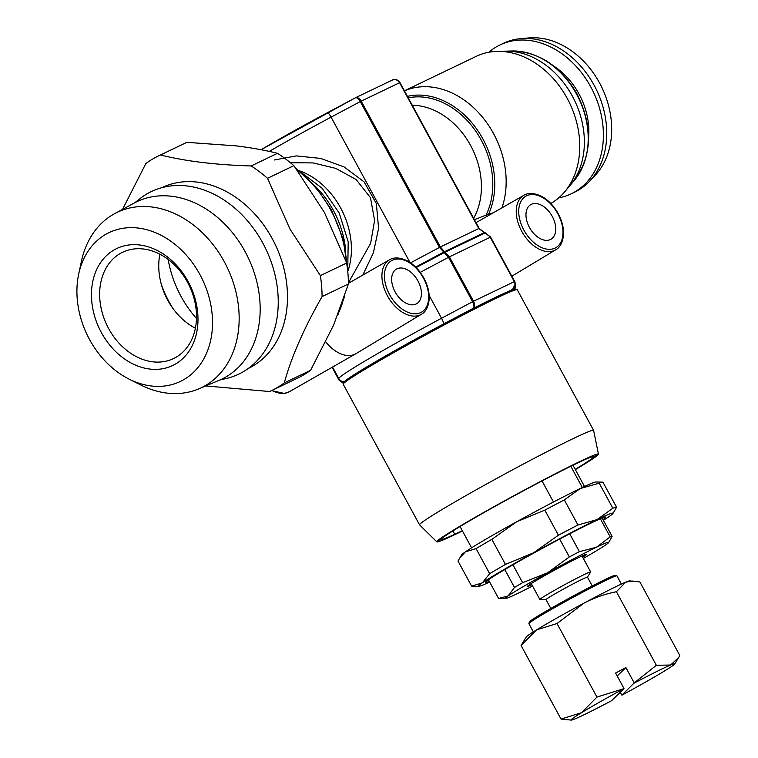 <?xml version="1.0" encoding="UTF-8"?>
<svg xmlns="http://www.w3.org/2000/svg" width="758" height="758" viewBox="0 0 758 758"><rect width="100%" height="100%" fill="white"/><g stroke="black" fill="none" stroke-linecap="round" stroke-linejoin="round"><path stroke-width="1.14" d="M550.82 203.466A82.518 63.947 -115.6 0 0 551.303 203.191A82.518 63.947 -115.6 0 0 564.625 191.897A82.518 63.947 -115.6 0 0 569.609 103.06A82.518 63.947 -115.6 0 0 497.172 51.383A82.518 63.947 -115.6 0 0 476.251 56.338L404.44 90.808M574.261 180.489A76.046 58.934 -115.6 0 0 576.62 94.267A76.046 58.934 -115.6 0 0 512.095 50.994C539.109 51.8 560.787 66.173 577.122 94.106C593.201 126.993 592.244 155.788 574.261 180.489L569.893 185.663A78.984 61.208 -115.6 0 0 574.659 100.634A78.984 61.208 -115.6 0 0 505.33 51.174L497.172 51.383M529.444 227.419A20.04 12.64 59.6 0 0 551 239.215A20.04 12.64 59.6 0 0 552.279 216.456A20.04 12.64 59.6 0 0 530.723 204.651A20.04 12.64 59.6 0 0 529.444 227.419M395.117 291.896A20.04 12.64 59.6 0 0 416.673 303.702A20.04 12.64 59.6 0 0 417.952 280.934A20.04 12.64 59.6 0 0 396.396 269.128A20.04 12.64 59.6 0 0 395.117 291.896M355.436 97.773L392.293 80.073C391.251 80.443 396.415 77.439 399.949 82.546L360.277 101.591C358.449 98.559 356.791 97.318 355.303 97.848C357.35 97.033 359.311 98.123 361.206 101.117L440.389 246.956L444.453 251.741A1.772 1.156 121.9 0 0 443.8 252.073L439.46 247.43L360.277 101.591L331.085 117.149A5.893 1.109 -118.1 0 0 327.456 112.686A5.893 1.109 -118.1 0 0 327.418 112.715A88.411 3.591 -28.5 0 0 261.055 149.724L355.303 97.848L327.494 112.667M485.338 232.858L490.606 237.093L478.762 228.537L399.58 82.698C397.58 79.751 395.041 78.936 391.971 80.244L392.284 80.083M391.971 80.244C395.269 78.841 397.931 79.609 399.949 82.546L479.132 228.385L484.381 232.592L444.453 251.741L449.409 256.839L448.49 257.313L443.8 252.073L415.649 267.081M168.162 259.463A94.305 73.081 -115.6 0 0 196.493 318.464M348.415 282.829L370.634 243.271L374.594 220.407L370.463 197.667L356.118 179.504L335.699 168.352L313.063 162.923L290.409 162.724M274.282 159.995L296.293 155.902L320.634 158.413L344.104 166.921L364.124 181.882L376.366 203.57L378.583 228.395L373.381 252.821L362.817 275.069M474.432 219.716L486.058 215.073L486.702 216.551M408.259 97.848A75.904 58.83 -115.6 0 1 476.801 132.707A75.904 58.83 -115.6 0 1 486.058 215.073L488.597 214.126L489.033 215.225M407.453 96.361A77.335 59.939 -115.6 0 1 477.54 130.215A77.335 59.939 -115.6 0 1 488.597 214.126L493.269 212.799M512.399 289.878L515.393 283.681L514.71 281.493L490.606 237.093L485.092 232.971L445.126 252.158A1.772 1.156 121.9 0 0 444.472 252.49L416.151 267.583M484.409 232.782L485.319 232.858M424.688 128.111L459.301 191.859M344.303 381.596A5.893 5.884 171.8 0 1 338.779 378.526L339.006 380.061L332.08 367.308L339.006 380.061L343.156 383.027L341.867 382.657M507.775 291.735L512.351 289.537C515.07 287.566 515.734 284.932 514.341 281.635L515.383 283.681M477.881 306.09L473.238 308.316C474.925 306.838 475.02 304.479 473.523 301.239L514.341 281.635L490.236 237.245L449.409 256.839L473.523 301.239L472.594 301.712L448.49 257.313L420.226 272.378M466.17 312.078L473.238 308.316C474.366 307.123 474.148 304.924 472.594 301.712L441.544 318.256A5.893 1.109 -118.1 0 1 443.601 323.941M564.625 191.897L569.893 185.663A78.984 61.208 -115.6 0 0 572.347 96.114A78.984 61.208 -115.6 0 0 505.33 51.174L512.095 50.994M488.825 52.245A82.518 63.947 64.4 0 1 499.892 44.997L503.246 43.386A82.518 63.947 64.4 0 1 521.03 38.592L529.065 37.919A79.524 61.625 64.4 0 1 537.697 37.9A79.524 61.625 64.4 0 1 604.098 92.448A79.524 61.625 64.4 0 1 595.077 175.43L589.525 181.285A82.518 63.947 64.4 0 1 574.668 192.162L571.305 193.773A82.518 63.947 64.4 0 1 558.731 197.866M521.03 38.592A82.518 63.947 64.4 0 1 529.984 38.573A82.518 63.947 64.4 0 1 598.877 95.176A82.518 63.947 64.4 0 1 589.525 181.285M499.892 44.997A82.518 63.947 64.4 0 1 526.63 40.183A82.518 63.947 64.4 0 1 599.445 107.901A82.518 63.947 64.4 0 1 571.305 193.773M452.896 530.903L454.724 534.276A86.639 3.515 -28.5 0 1 441.488 539.298L438.806 540.312L442.776 537.754A86.639 3.515 -28.5 0 1 462.399 525.105L474.669 517.913A86.639 3.515 -28.5 0 1 515.658 495.002L531.728 486.371A86.639 3.515 -28.5 0 1 570.073 466.625L580.514 461.613A86.639 3.515 -28.5 0 1 593.76 456.591L596.442 455.577L592.462 458.135L591.771 456.856M592.462 458.135A86.639 3.515 -28.5 0 1 575.208 469.363M462.437 530.951A91.945 3.733 -28.5 0 1 436.845 541.856A91.945 3.733 -28.5 0 1 465.241 523.096A91.945 3.733 -28.5 0 1 551.17 475.901A91.945 3.733 -28.5 0 1 598.441 454.118A91.945 3.733 -28.5 0 1 575.36 469.638M436.845 541.856L419.6 524.915A99.023 4.017 -28.5 0 1 419.572 524.877A99.023 4.017 -28.5 0 1 450.176 504.714A99.023 4.017 -28.5 0 1 542.226 454.146A99.023 4.017 -28.5 0 1 593.609 430.383A99.023 4.017 -28.5 0 1 593.628 430.43L598.441 454.118M441.203 538.767L441.488 539.298M454.724 534.276L462.323 530.733M570.793 466.255L582.343 487.517M553.492 502.014L542.036 480.923M533.338 631.888L528.885 623.682A50.094 2.037 -28.5 0 1 528.885 623.588A50.094 2.037 -28.5 0 1 578.212 594.604A50.094 2.037 -28.5 0 1 616.86 575.815A50.094 2.037 -28.5 0 1 616.936 575.872L621.399 584.077M528.885 623.588L529.359 621.996A48.919 1.99 -28.5 0 1 577.52 593.694A48.919 1.99 -28.5 0 1 615.269 575.341L616.86 575.815M550.801 608.456L546.006 599.635A23.574 0.957 -28.5 0 1 569.22 585.953A23.574 0.957 -28.5 0 1 587.45 577.141L592.235 585.962M546.025 599.663L539.99 599.521A28.88 1.175 -28.5 0 1 539.885 599.483A28.88 1.175 -28.5 0 1 568.32 582.722A28.88 1.175 -28.5 0 1 590.653 571.92A28.88 1.175 -28.5 0 1 590.624 572.025L587.469 577.17M632.968 580.969L625.625 582.201L616.406 591.733C605.197 593.931 594.462 597.692 584.2 603.008L557.016 623.531L536.541 629.898A58.944 2.397 -28.5 0 0 526.223 636.995L521.087 645.513L536.541 629.898A58.944 2.397 -28.5 0 1 584.2 603.008A58.944 2.397 -28.5 0 1 625.625 582.201A58.944 2.397 -28.5 0 1 629.557 580.893L639.866 581.917L679.812 655.481L678.637 657.556L670.593 665.012A58.944 2.397 -28.5 0 1 674.677 663.989A58.944 2.397 -28.5 0 1 664.359 671.086A58.944 2.397 -28.5 0 1 621.873 695.19L634.228 682.911L656.352 665.297L670.593 665.012A58.944 2.397 -28.5 0 0 634.275 683.091M623.986 688.605L596.953 697.095L581.5 712.71A58.944 2.397 -28.5 0 1 623.986 688.605L611.583 700.705A58.944 2.397 -28.5 0 1 575.275 718.783A58.944 2.397 -28.5 0 1 571.342 720.1A58.944 2.397 -28.5 0 1 581.5 712.71L561.034 719.077L571.342 720.1M623.938 688.425L615.591 673.047L625.881 667.533L634.228 682.911M617.192 676.003L625.881 667.533M621.873 695.19L620.234 692.262M521.087 645.513L561.034 719.077M557.016 623.531L596.953 697.095M616.406 591.733L656.352 665.297M531.917 584.797A33.598 1.364 -28.5 0 1 527.435 586.37A33.598 1.364 -28.5 0 1 537.82 579.586A33.598 1.364 -28.5 0 1 568.5 562.72A33.598 1.364 -28.5 0 1 586.436 554.335A33.598 1.364 -28.5 0 1 582.675 557.234M488.436 579.775L498.565 598.432A64.837 2.634 151.5 0 0 498.593 598.432A64.837 2.634 151.5 0 0 498.631 598.432M512.939 564.814L522.632 582.684A64.837 2.634 151.5 0 0 514.492 587.45L504.781 569.571M569.713 533.803L579.406 551.663A64.837 2.634 151.5 0 0 569.334 556.922L559.65 539.08M602.146 518.036L612.113 536.389A64.837 2.634 151.5 0 0 610.181 536.882L600.355 518.785M610.181 536.882L596.413 547.257L579.406 551.663M569.334 556.922L547.608 572.792A58.944 2.397 -28.5 0 1 596.413 547.257A58.944 2.397 -28.5 0 1 608.712 542.491A58.944 2.397 -28.5 0 1 605.775 544.869A58.944 2.397 -28.5 0 1 583.338 558.457M514.492 587.45L508.154 595.93A58.944 2.397 -28.5 0 1 547.608 572.792L522.632 582.684M508.154 595.93L498.565 598.432L505.378 598.602A58.944 2.397 -28.5 0 1 508.154 595.93M532.58 586.019A58.944 2.397 -28.5 0 1 517.506 593.542A58.944 2.397 -28.5 0 1 505.378 598.602M608.712 542.491L612.113 536.389M248.397 368.407A100.208 77.657 -115.6 0 0 272.245 238.656A100.208 77.657 -115.6 0 0 161.662 187.738M320.378 275.637L346.719 262.998A130.253 100.947 64.4 0 1 348.434 283.937L322.093 296.586A130.253 100.947 -115.6 0 0 320.378 275.637L289.888 228.925L267.536 178.31A130.253 100.947 -115.6 0 0 251.173 165.964C215.67 164.893 185.445 161.236 160.497 154.983A130.253 100.947 -115.6 0 0 158.678 155.826A130.253 100.947 -115.6 0 0 145.839 163.586L122.569 209.36M161.331 284.392A94.892 73.545 -115.6 0 0 169.186 302.044A94.892 73.545 -115.6 0 0 172.767 308.212M158.678 155.826L185.018 143.186A130.253 100.947 64.4 0 1 186.838 142.343L160.497 154.983M251.173 165.964L277.513 153.315A130.253 100.947 64.4 0 1 293.877 165.67L267.536 178.31M205.702 385.955L269.611 391.526A130.253 100.947 -115.6 0 0 271.421 390.683A130.253 100.947 -115.6 0 0 284.259 382.932C291.47 356.81 304.081 328.024 322.093 296.586M284.259 382.932L310.6 370.292A130.253 100.947 64.4 0 1 297.761 378.043L271.421 390.683M348.434 283.937L333.586 325.163L310.6 370.292M186.838 142.343L236.25 145.877C251.571 147.782 265.328 150.264 277.513 153.315M293.877 165.67L324.367 212.373L346.719 262.998M188.126 281.559A64.837 50.246 64.4 0 1 175.629 363.944A64.837 50.246 64.4 0 1 101.326 332.478A64.837 50.246 64.4 0 1 113.814 250.093A64.837 50.246 64.4 0 1 188.126 281.559M108.621 328.546A58.944 45.679 -115.6 0 0 173.591 358.543A58.944 45.679 -115.6 0 0 187.539 282.27A58.944 45.679 -115.6 0 0 122.569 252.272A58.944 45.679 -115.6 0 0 108.621 328.546M199.96 274.623A82.518 63.947 -115.6 0 0 131.608 227.646A82.518 63.947 -115.6 0 0 78.69 274.074A82.518 63.947 -115.6 0 0 89.482 339.413A82.518 63.947 -115.6 0 0 129.125 379.142A82.518 63.947 -115.6 0 0 200.993 363.423A82.518 63.947 -115.6 0 0 199.96 274.623M129.125 379.142L140.884 385.045A97.251 75.364 -115.6 0 0 198.71 388.892A97.251 75.364 -115.6 0 0 224.359 261.851A97.251 75.364 -115.6 0 0 114.6 213.68A97.251 75.364 -115.6 0 0 81.438 261.216L78.69 274.074M198.71 388.892L219.261 380.26A98.35 76.226 -115.6 0 0 245.194 251.77A98.35 76.226 -115.6 0 0 134.194 203.049L114.6 213.68M159.862 254.214A58.944 45.679 -115.6 0 0 167.726 300.177A58.944 45.679 -115.6 0 0 195.393 328.223M248.416 368.388L248.529 368.331A100.198 77.648 -115.6 0 0 272.236 238.666A100.198 77.648 -115.6 0 0 161.805 187.671L161.691 187.728M219.943 379.966L226.045 378.564A101.212 78.434 -115.6 0 0 262.837 243.1A101.212 78.434 -115.6 0 0 139.766 198.814L134.848 202.708M489.298 581.358A68.372 2.776 -28.5 0 1 485.632 582.201A68.372 2.776 -28.5 0 1 506.77 568.396A68.372 2.776 -28.5 0 1 569.211 534.068A68.372 2.776 -28.5 0 1 605.708 517.003A68.372 2.776 -28.5 0 1 603.008 519.618M489.668 582.03A76.624 3.108 -28.5 0 1 478.658 586.36A76.624 3.108 -28.5 0 1 482.268 582.893A76.624 3.108 -28.5 0 1 533.566 552.809A76.624 3.108 -28.5 0 1 597.01 519.618A76.624 3.108 -28.5 0 1 612.995 513.422A76.624 3.108 -28.5 0 1 609.176 516.511A76.624 3.108 -28.5 0 1 603.377 520.291M564.331 499.929L577.947 525A82.518 3.354 151.5 0 0 558.419 535.214L544.803 510.143A82.518 3.354 -28.5 0 1 564.331 499.929L580.154 488.559L599.227 483.178A82.518 3.354 -28.5 0 1 602.705 482.154A82.518 3.354 -28.5 0 1 602.97 482.221L616.586 507.291A82.518 3.354 151.5 0 0 612.843 508.248L599.227 483.178M491.847 539.345L505.463 564.416A82.518 3.354 151.5 0 0 489.677 573.673L476.062 548.602A82.518 3.354 -28.5 0 1 491.847 539.345L516.7 521.75L544.803 510.143M489.677 573.673L482.268 582.893L471.618 586.124L458.003 561.053L461.584 554.922A76.624 3.108 -28.5 0 1 465.412 551.833A76.624 3.108 -28.5 0 1 516.7 521.75A76.624 3.108 -28.5 0 1 580.154 488.559A76.624 3.108 -28.5 0 1 595.93 481.984L602.705 482.154M459.528 558.286L465.412 551.833L476.062 548.602M471.618 586.124A82.518 3.354 151.5 0 0 471.874 586.19L478.658 586.36M612.995 513.422L616.586 507.291M612.843 508.248L597.01 519.618L577.947 525M558.419 535.214L533.566 552.809L505.463 564.416M501.91 207.863A82.518 63.947 -115.6 0 0 482.135 116.741A82.518 63.947 -115.6 0 0 404.459 90.846M557.831 213.784A29.789 18.789 59.6 0 0 526.658 195.772A29.789 18.789 59.6 0 0 523.882 230.081A29.789 18.789 59.6 0 0 555.064 248.093A29.789 18.789 59.6 0 0 557.831 213.784M523.844 195.327C525.635 194.143 531.529 191.168 542.472 196.815C548.811 200.567 554.051 206.176 558.201 213.633C561.697 220.18 563.488 226.633 563.573 233C563.08 245.185 557.642 248.804 555.775 249.77A31.561 19.907 -120.4 0 1 521.703 231.256A31.561 19.907 -120.4 0 1 523.844 195.327L476.024 222.662M423.514 278.262A29.789 18.789 59.6 0 0 392.331 260.259A29.789 18.789 59.6 0 0 389.565 294.559A29.789 18.789 59.6 0 0 420.737 312.571A29.789 18.789 59.6 0 0 423.514 278.262M389.517 259.814C391.317 258.62 397.211 255.645 408.155 261.292C414.493 265.044 419.733 270.653 423.883 278.12C427.37 284.657 429.161 291.11 429.255 297.477C428.753 309.662 423.324 313.281 421.448 314.248A31.561 19.907 -120.4 0 1 387.385 295.734A31.561 19.907 -120.4 0 1 389.517 259.814L348.424 283.293M325.779 341.867A32.414 20.447 59.6 0 0 356.004 353.635L355.729 353.796A32.414 20.447 -120.4 0 1 325.769 341.886M345.676 250.415A82.518 63.947 -115.6 0 0 314.57 185.625M355.862 353.711A32.414 20.447 -120.4 0 1 355.729 353.796L289.414 391.696A31.561 19.907 59.6 0 1 272.018 390.398M409.964 262.42L331.085 117.149A94.305 3.828 151.5 0 0 269.242 151.401M410.571 262.827L440.389 246.956L479.132 228.385L484.371 232.583M347.78 271.497A70.731 54.813 -115.6 0 0 298.747 170.559M473.636 218.257A70.731 54.813 -115.6 0 0 470.642 145.527A70.731 54.813 -115.6 0 0 412.286 105.267M515.364 283.464L515.582 284.999A5.893 5.884 171.8 0 1 514.597 289.177M332.544 367.043L338.779 378.526A100.198 4.074 -28.5 0 1 441.544 318.256L429.18 295.478M553.975 66.24A64.837 50.246 64.4 0 1 588.559 138.278M343.213 384.24A99.023 4.017 -28.5 0 1 373.817 364.067A99.023 4.017 -28.5 0 1 465.867 313.509A99.023 4.017 -28.5 0 1 517.25 289.736L514.9 289.111C510.352 290.352 502.118 293.867 476.536 306.772C445.732 322.368 401.778 346.34 373.893 362.731L346.112 380.137L343.677 382.221L343.213 384.24L419.572 524.877M344.388 382.743A97.839 3.97 -28.5 0 1 373.855 362.75M373.921 362.712A97.839 3.97 -28.5 0 1 469.041 310.6A97.839 3.97 -28.5 0 1 515.355 289.916M346.643 262.77A106.272 82.357 -115.6 0 0 330.81 210.118A106.272 82.357 -115.6 0 0 297.06 169.896M339.091 311.832A106.272 82.357 -115.6 0 0 342.692 302.11M555.775 249.77L511.84 276.206M421.448 314.248L356.004 353.635M298.974 170.739L322.122 188.259L339.243 213.064L348.197 241.859L347.723 270.938M271.535 390.635L284.297 393.411L289.414 391.696M399.949 82.546L479.132 228.385M515.582 284.999L514.72 289.149M490.606 237.093L514.71 281.493M593.609 430.383L517.25 289.736M584.513 486.503L572.925 465.156M471.59 547.807L460.04 526.526M590.653 571.92L582.011 556.012M539.885 599.483L531.254 583.565M674.677 663.989L678.637 657.556M295.961 168.428L315.66 186.875L331.445 209.862L343.08 238.827L347.505 268.919M344.558 296.605L337.784 315.157"/></g></svg>
